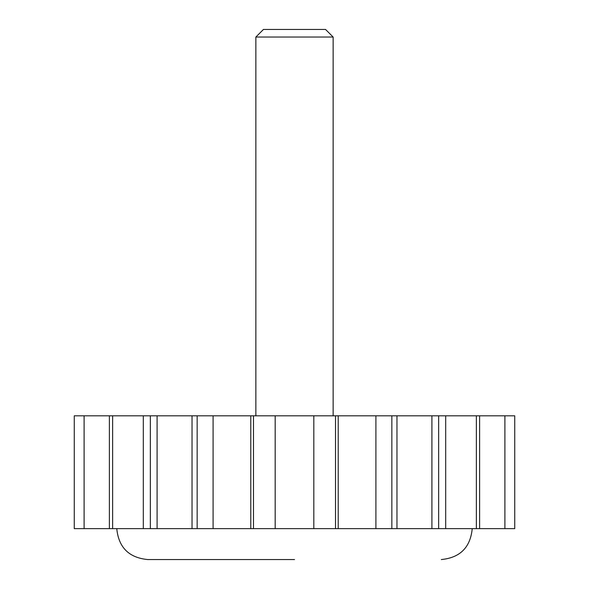 <?xml version="1.0" encoding="UTF-8"?>
<svg xmlns="http://www.w3.org/2000/svg" width="589" height="589" viewBox="0 0 589 589"><rect width="100%" height="100%" fill="white"/><g stroke="black" fill="none" stroke-linecap="round" stroke-linejoin="round"><path stroke-width="0.88" d="M109.392 528.642L109.392 415.819L74.266 415.819L74.266 528.642L514.734 528.642L514.734 415.819L504.898 415.819L504.898 528.642M294.5 559.55L147.677 559.55L294.5 559.55M109.392 415.819L504.898 415.819M333.138 37.033L325.555 29.45L263.445 29.45L255.862 37.033L333.138 37.033L333.138 415.819M438.65 528.642L438.65 415.819M391.854 528.642L391.854 415.819M335.524 528.642L335.524 415.819M313.819 528.642L313.819 415.819M275.181 528.642L275.181 415.819M253.476 528.642L253.476 415.819M197.146 528.642L197.146 415.819M150.35 528.642L150.35 415.819M479.608 528.642L479.608 415.819M445.689 528.642L445.689 415.819M396.964 528.642L396.964 415.819M338.211 528.642L338.211 415.819M250.789 528.642L250.789 415.819M192.036 528.642L192.036 415.819M143.311 528.642L143.311 415.819M472.231 528.642C470.397 547.417 460.097 557.717 441.323 559.55M116.769 528.642C118.603 547.417 128.903 557.717 147.677 559.55M255.862 415.819L255.862 37.033M476.361 415.819L476.361 528.642M431.914 415.819L431.914 528.642M375.907 415.819L375.907 528.642M213.093 415.819L213.093 528.642M157.086 415.819L157.086 528.642M112.639 415.819L112.639 528.642M84.102 415.819L84.102 528.642"/></g></svg>
